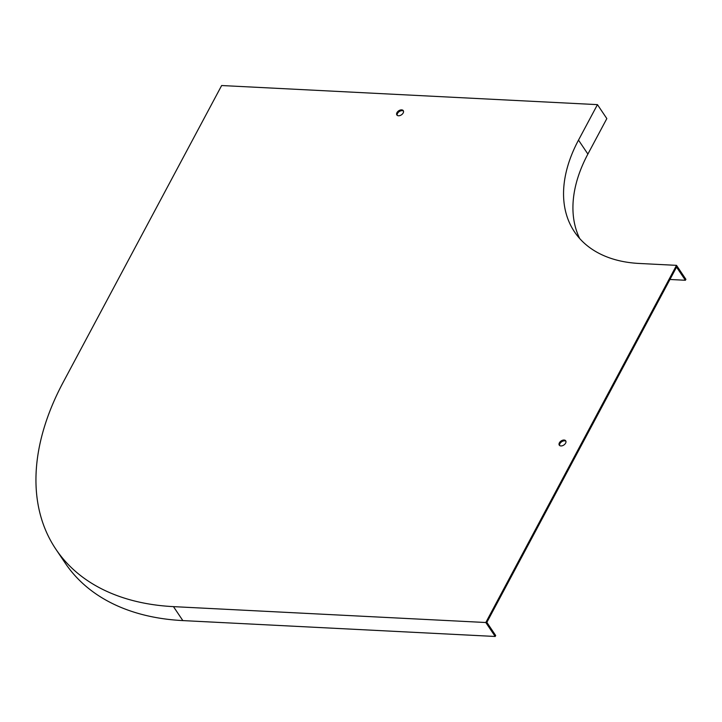 <?xml version="1.0" encoding="UTF-8"?>
<svg xmlns="http://www.w3.org/2000/svg" width="722" height="722" viewBox="0 0 722 722"><rect width="100%" height="100%" fill="white"/><g stroke="black" fill="none" stroke-linecap="round" stroke-linejoin="round"><path stroke-width="1.08" d="M397.19 115.339A3.872 2.437 146.1 0 1 397.497 113.462A3.872 2.437 146.1 0 1 403.49 111.098M559.622 445.501A3.872 2.437 146.1 0 1 559.92 443.624A3.872 2.437 146.1 0 1 565.913 441.268M55.883 549.225A278.647 175.771 -33.9 0 0 173.47 606.633L485.816 622.517L676.514 265.353L639.187 263.458A153.254 96.676 146.1 0 1 574.513 231.879A153.254 96.676 146.1 0 1 578.502 140.113L597.455 104.636L221.645 85.53L63.139 382.371A278.647 175.771 -33.9 0 0 55.883 549.225L65.269 563.178A278.647 175.771 -33.9 0 0 182.846 620.595L495.193 636.47L495.698 635.531L486.854 622.364L676.55 267.104L685.395 280.262L669.944 279.477M485.816 622.517L495.193 636.47M676.514 265.353L685.9 279.315L685.395 280.262M579.685 238.54A153.254 96.676 146.1 0 1 587.888 154.066L606.832 118.588L597.455 104.636M403.183 112.975A3.872 2.437 146.1 0 1 399.952 115.565A3.872 2.437 146.1 0 1 396.865 114.978A3.872 2.437 146.1 0 1 396.965 112.659A3.872 2.437 146.1 0 1 400.196 110.069A3.872 2.437 146.1 0 1 403.282 110.665A3.872 2.437 146.1 0 1 403.183 112.975M565.606 443.146A3.872 2.437 146.1 0 1 562.384 445.736A3.872 2.437 146.1 0 1 559.288 445.149A3.872 2.437 146.1 0 1 559.388 442.83A3.872 2.437 146.1 0 1 562.618 440.24A3.872 2.437 146.1 0 1 565.714 440.826A3.872 2.437 146.1 0 1 565.606 443.146M173.47 606.633L182.846 620.595M578.502 140.113L587.888 154.066"/></g></svg>
